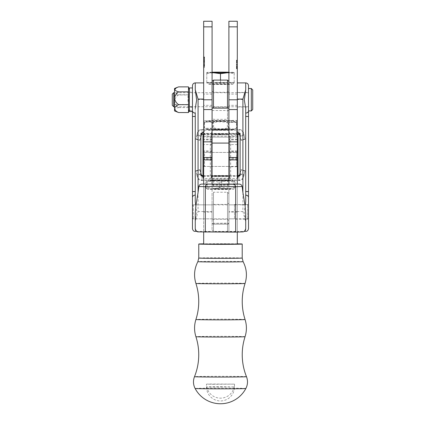 <?xml version="1.0" encoding="UTF-8"?>
<svg xmlns="http://www.w3.org/2000/svg" width="425" height="425" viewBox="0 0 425 425"><rect width="100%" height="100%" fill="white"/><g stroke="black" fill="none" stroke-linecap="round" stroke-linejoin="round"><path stroke-width="0.32" stroke-dasharray="2.12 1.59" d="M228.894 99.716L228.894 105.32L228.894 99.716M237.299 99.716L237.299 107.004L237.299 99.716M228.894 127.739L228.894 133.344L228.894 127.739M237.299 127.739L237.299 133.344L237.299 127.739M237.299 60.887L237.299 68.802L237.299 60.281L237.299 60.887L236.459 60.887L236.459 63.681L237.299 63.681M236.459 66.799L236.459 62.438L236.459 68.802L237.299 68.802L237.299 60.164L237.299 68.802L237.299 60.164L237.299 68.802L237.299 60.164L237.299 68.802L236.459 68.802L236.459 68.452L237.299 68.452L237.299 60.515L237.299 68.452L236.459 68.452L236.459 68.802L237.299 68.802L236.459 68.802L236.459 66.799L237.299 66.799M237.299 158.185L237.299 159.88L228.894 159.88L228.894 21.25L237.299 21.25L237.299 158.185L228.894 158.185M236.459 67.947L237.299 67.947L236.459 67.947L236.459 61.019L237.299 61.019L236.459 61.014L236.459 60.632L237.299 60.632L236.459 60.632L236.459 60.281L237.299 60.281L236.459 60.281L236.459 60.632L237.299 60.632L236.459 60.632L236.459 64.483L237.299 64.483L236.459 64.483L236.459 61.014L237.299 61.014L236.459 61.019L236.459 60.632L237.299 60.632L236.459 60.632L236.459 60.281L237.299 60.281L236.459 60.281L236.459 60.632L237.299 60.632L236.459 60.632L236.459 68.335L237.299 68.335L236.459 68.335L236.459 68.685L237.299 68.685L236.459 68.685L236.459 68.335L237.299 68.335L236.459 68.335L236.459 67.947L237.299 67.947L236.459 67.947L236.459 64.834L237.299 64.834L236.459 64.834L236.459 68.335L237.299 68.335L236.459 68.335L236.459 68.685L237.299 68.685L236.459 68.685L236.459 68.335L237.299 68.335L236.459 68.335L236.459 67.947M236.459 62.73L236.459 60.515L236.459 62.438L237.299 62.438L236.459 62.438L236.459 60.164L237.299 60.164L236.459 60.164L236.459 60.515L237.299 60.515L237.299 64.51L237.299 60.515L236.459 60.515L236.459 60.164L236.459 62.634L237.299 62.634L236.459 62.73L237.299 62.73M236.459 60.956L236.459 68.685L236.459 60.164L236.459 66.73L237.299 66.73L236.459 66.73L236.459 68.452L236.459 64.51L237.299 64.51L236.459 64.51L236.459 60.164L237.299 60.164L236.459 60.164L236.459 60.956L237.299 60.956M236.459 66.704L237.299 66.704M236.459 66.826L237.299 66.826M236.459 65.004L237.299 65.004M236.459 64.483L237.299 64.483L236.459 64.483L236.459 64.834L237.299 64.834L236.459 64.834L236.459 64.483M236.459 68.685L237.299 68.685L236.459 68.685M236.459 68.345L237.299 68.345M236.459 62.284L237.299 62.284M236.459 60.855L237.299 60.855M236.459 67.989L237.299 67.989L236.459 67.989M236.459 66.587L237.299 66.587M236.459 63.681L236.459 66.635L237.299 66.635L236.459 66.635L236.459 68.452L237.299 68.452L236.459 68.452L236.459 67.729L237.299 67.729M236.459 67.729L236.459 60.164L236.459 68.802L236.459 64.51L236.459 68.452L237.299 68.452L236.459 68.452L236.459 67.347L237.299 67.347M236.459 64.51L237.299 64.51L236.459 64.51L237.299 64.51L236.459 64.51L236.459 60.164L237.299 60.164L236.459 60.164L236.459 68.802L237.299 68.802L236.459 68.802L236.459 66.736L237.299 66.725L236.459 66.736L236.459 68.802L236.459 60.515L237.299 60.515L236.459 60.515L236.459 68.452L236.459 64.51L237.299 64.51L236.459 64.51M236.459 64.85L237.299 64.85M236.459 62.533L237.299 62.533M236.459 61.768L237.299 61.768M236.459 62.502L237.299 62.502M236.459 61.917L237.299 61.917M236.459 61.195L237.299 61.195M236.459 64.6L237.299 64.6M236.459 64.951L237.299 64.951M236.459 67.001L237.299 67.001M236.459 66.47L237.299 66.47M236.459 67.15L237.299 67.15M236.459 66.879L237.299 66.879M236.459 67.347L236.459 66.486L237.299 66.486M236.459 66.486L236.459 66.002L237.299 66.002M236.459 66.002L236.459 64.419L237.299 64.419M236.459 64.419L236.459 60.982L237.299 60.982L236.459 60.982L236.459 62.385L237.299 62.385L236.459 62.385L236.459 60.281L237.299 60.281L236.459 60.281L236.459 60.887M236.459 60.515L237.299 60.515M204.515 64.212L204.515 60.876L204.515 64.212M203.671 64.212L203.671 60.876L203.671 64.212M203.671 99.716L203.671 105.32L203.671 99.716M212.08 99.716L212.08 105.32L212.08 99.716M203.671 127.739L203.671 133.344L203.671 127.739M212.08 127.739L212.08 133.344L212.08 127.739M203.671 58.953L203.671 65.455L203.671 56.929L203.671 65.455L203.671 58.953L204.515 58.953L204.515 65.222L204.515 57.279L203.671 57.279L203.671 56.929L203.671 65.572L203.671 56.929L203.671 65.222L203.671 57.279L203.671 65.222L203.671 57.279L204.515 57.279L204.515 56.929L203.671 56.929L203.671 61.28L203.671 56.929L204.515 56.929L204.515 61.28L203.671 61.28L203.671 65.572L203.671 61.28L204.515 61.28L204.515 56.929L204.515 57.279L203.671 57.279L204.515 57.279L204.515 59.203L203.671 59.203L204.515 59.203L204.515 63.495L203.671 63.495M204.515 57.938L204.515 65.689L204.515 57.396L204.515 64.717L203.671 64.717L203.671 57.046L203.671 65.455L203.671 57.046L203.671 65.455L203.671 61.604L203.671 65.455L203.671 64.717L204.515 64.717L204.515 57.789L203.671 57.789L204.515 57.789L204.515 57.396L203.671 57.396L203.671 57.046L203.671 65.689L203.671 57.046L203.671 60.201L203.671 57.396L204.515 57.396L204.515 57.046L203.671 57.046L204.515 57.046L204.515 57.396L203.671 57.396L204.515 57.396L204.515 57.779L203.671 57.779L204.515 57.779L204.515 61.253L203.671 61.253L204.515 61.253L204.515 57.396L203.671 57.396L204.515 57.396L204.515 57.046L203.671 57.046L204.515 57.046L204.515 57.396L203.671 57.396L204.515 57.396L204.515 64.717L203.671 64.717L204.515 64.717L204.515 65.105L203.671 65.105L204.515 65.105L204.515 65.455L203.671 65.455L204.515 65.455L204.515 65.105L203.671 65.105L204.515 65.105L204.515 61.604L203.671 61.604L204.515 61.604L204.515 64.717L203.671 64.717L204.515 64.717L204.515 65.105L203.671 65.105L204.515 65.105L204.515 65.455L203.671 65.455L204.515 65.455L204.515 65.105L203.671 65.105L204.515 65.105L204.515 57.789L203.671 57.789L204.515 57.789L204.515 57.396L203.671 57.396L204.515 57.396L204.515 57.046L203.671 57.046L204.515 57.046L204.515 57.396L203.671 57.396L204.515 57.396L204.515 57.938L203.671 57.938M212.08 184.105L212.08 26.855L203.671 26.855L203.671 231.455L198.066 231.455C196.547 231.428 195.612 230.446 195.266 228.507C196.881 231.976 196.881 232.071 195.266 228.799L195.266 229.006M203.671 26.855L203.671 21.25L212.08 21.25L212.08 26.855M204.515 57.991L203.671 57.991M204.515 60.201L203.671 60.201L204.515 60.201M204.515 58.305L203.671 58.305M204.515 63.495L204.515 56.929L204.515 65.455L203.671 65.445L204.515 65.455L203.671 65.455L204.515 65.455L204.515 65.105L203.671 65.105L204.515 65.105L204.515 65.455L203.671 65.455L204.515 65.455L204.515 65.105L203.671 65.105L204.515 65.105L204.515 64.717L204.515 65.105L203.671 65.105L204.515 65.105L204.515 65.455L203.671 65.455L204.515 65.455L204.515 65.105L203.671 65.105L204.515 65.105L204.515 64.717L203.671 64.717L204.515 64.717L204.515 61.604L203.671 61.604L204.515 61.604L204.515 65.105L203.671 65.105L204.515 65.105L204.515 65.455L203.671 65.455M204.515 65.689L203.671 65.689M204.515 57.848L203.671 57.848M204.515 57.396L203.671 57.396L204.515 57.396L204.515 57.046L203.671 57.046L204.515 57.046L204.515 57.396L203.671 57.396L204.515 57.396L203.671 57.396L204.515 57.396L204.515 57.046L203.671 57.046L204.515 57.046L204.515 57.396L203.671 57.396L204.515 57.396L204.515 57.779L203.671 57.779L204.515 57.779L204.515 61.253L203.671 61.253L204.515 61.253L204.515 57.396L203.671 57.396L204.515 57.396L204.515 57.046L203.671 57.046L204.515 57.046L204.515 57.396L203.671 57.396L204.515 57.396M204.515 60.552L204.515 64.632L204.515 60.552L203.671 60.552L203.671 64.632L203.671 60.552L204.515 60.552M204.515 64.611L203.671 64.611M204.515 64.632L203.671 64.632M204.515 63.569L204.515 65.572L203.671 65.572L204.515 65.572L203.671 65.572L204.515 65.572L204.515 63.569L203.671 63.569M204.515 65.222L203.671 65.222L204.515 65.222L203.671 65.222L204.515 65.222L204.515 61.301L203.671 61.301L204.515 61.301L204.515 65.222M204.515 63.468L203.671 63.468M204.515 63.596L203.671 63.596M204.515 61.774L203.671 61.774M204.515 56.929L204.515 65.105L204.515 56.929L203.671 56.929L204.515 56.929L204.515 61.28L203.671 61.28L204.515 61.28L204.515 56.929L203.671 56.929M204.515 59.399L203.671 59.399M204.515 59.5L203.671 59.5M204.515 65.572L204.515 61.28L204.515 65.572M204.515 57.279L204.515 61.301L204.515 57.279L203.671 57.279M204.515 61.301L203.671 61.301L204.515 61.301M204.515 59.006L203.671 59.006L204.515 58.99M204.515 65.455L204.515 64.712L203.671 64.712L204.515 64.712L203.671 64.712L204.515 64.712L204.515 58.953M204.515 65.105L203.671 65.105L204.515 65.105M204.515 59.038L203.671 59.038M204.515 65.418L204.515 66.284L203.671 66.088L203.671 64.531L203.671 66.459L203.671 62.432L203.671 66.088L204.515 66.093L204.515 64.531L203.671 64.531L204.515 64.531L204.515 65.418L203.671 65.418M204.515 66.284L203.671 66.284L204.515 66.459L204.515 62.432L204.515 66.284L203.671 66.284L204.515 66.284M204.515 62.257L204.515 64.356L204.515 62.257L203.671 62.257L203.671 64.356L203.671 62.257L204.515 62.257M204.515 66.459L203.671 66.459L204.515 66.459M204.515 62.624L203.671 62.624L204.515 62.624M204.515 62.432L203.671 62.432L204.515 62.432M204.515 64.356L203.671 64.356L204.515 64.356M204.515 62.597L203.671 62.597M204.515 64.388L203.671 64.388M204.515 65.471L203.671 65.471M212.08 204.834L212.08 218.843L212.08 204.834L203.671 204.834L203.671 218.843L203.671 204.834L203.671 218.843L203.671 204.834L192.461 204.834L192.461 218.843L192.461 204.834M212.08 218.843L192.461 218.843M203.671 152.437L203.671 166.446L203.671 152.437L212.08 152.437L212.08 166.446L212.08 152.437L212.08 166.446L212.08 152.437L228.894 152.437L228.894 166.446L228.894 152.437L228.894 166.446L228.894 152.437L228.894 166.446L228.894 152.437L204.515 152.437L204.515 166.446L228.894 166.446L203.671 166.446M212.08 139.825L203.671 139.825M203.671 212.139L203.671 184.105L203.671 212.139L212.08 212.139M237.299 243.838A21.718 0.308 -0 0 0 233.107 243.78A21.718 0.308 -0 0 0 203.671 243.838M228.629 243.87L206.476 244.035L226.897 244.21L234.499 244.035L228.629 243.87M245.868 388.482A25.383 0.361 -0 0 0 235.238 388.184A25.383 0.361 -0 0 0 199.83 388.269A25.383 0.361 -0 0 0 195.107 388.482M245.708 195.309L245.708 108.811L244.306 99.482L245.708 90.222L242.903 99.477L242.903 211.56L245.708 221.701L244.306 211.565L245.708 201.498L245.708 195.309A2.805 2.364 180 0 1 248.508 197.673L248.508 228.655M245.708 213.175L245.708 228.799C244.093 232.071 244.093 231.976 245.708 228.507C245.358 230.446 244.423 231.428 242.903 231.455L237.299 231.455L237.299 184.083M245.708 229.006L245.708 228.799C244.093 232.071 244.093 231.976 245.708 228.507L245.708 221.701M248.508 191.866L248.508 85.707M195.266 201.498L196.669 211.565L195.266 221.701L198.066 211.56L198.066 99.477L195.266 90.222L196.669 99.482L195.266 108.811L195.266 195.309A2.805 2.364 180 0 0 192.461 197.673L192.461 228.655M195.266 221.701L195.266 228.507C196.881 231.976 196.881 232.071 195.266 228.799L195.266 213.175M189.38 87.948L189.38 110.42L192.461 110.42L192.461 87.948L192.461 191.691L195.266 191.723L195.266 195.309M195.266 191.723L195.266 108.811M220.485 243.833L234.499 244.035L210.577 244.173L206.476 244.035L210.577 243.892L220.485 243.833M203.671 244.035L237.299 244.035M205.317 232.119L220.485 231.774L235.657 232.119M192.461 99.615L192.461 106.723L192.461 99.615M203.671 99.817L203.671 92.708L203.671 99.817M248.508 99.615L248.508 106.723L248.508 99.615M237.299 211.74L237.299 218.843L237.299 211.74M248.508 211.74L248.508 218.843L248.508 211.74M240.104 175.668L240.104 133.099A2.805 2.8 -0 0 1 237.299 130.3L237.299 82.902L237.299 130.3M203.671 130.3L203.671 82.902L203.671 130.3A2.805 2.8 -0 0 1 200.871 133.099L200.871 175.668M203.671 184.083L203.671 231.455L212.08 231.455M237.299 231.742L237.299 184.105L237.299 231.742L203.671 231.742M245.708 116.439L245.708 113.061M195.266 116.439L195.266 113.061M245.708 201.498L245.708 108.811M240.104 133.609L240.104 133.099M200.871 133.609L200.871 133.099M203.671 165.607L203.671 153.276L204.515 152.437L204.515 166.446L203.671 165.607L203.671 153.276M237.299 165.888L237.299 152.995L237.299 165.888L236.459 166.727L236.459 152.155L236.459 166.727L228.894 166.727L228.894 152.155L228.894 166.727M237.299 152.995L236.459 152.155L228.894 152.155M192.461 217.967L192.461 205.673L192.461 217.967M193.306 204.877L193.306 218.843L193.306 204.877M248.508 205.434L248.508 218.285L248.508 205.434M247.669 219.082L247.669 204.553L247.669 219.082M234.499 204.877L234.499 218.843L234.499 204.877M234.499 204.6L234.499 219.125L234.499 204.6M212.08 120.732L228.894 120.732L228.894 134.746L228.894 120.732L204.515 120.732L204.515 134.746L228.894 134.746L212.08 134.746L212.08 120.732L212.08 134.746M212.08 108.131L212.08 130.3L228.894 130.3L228.894 108.131M229.596 134.002L211.379 134.002L211.379 136.191L229.596 136.191L229.596 176.024L211.379 176.024L211.379 178.213L229.596 178.213L229.596 176.024M238 134.305L238 134.002A17.515 0.436 0 0 0 220.485 133.567A17.515 0.436 0 0 0 202.969 134.002L202.969 178.213A17.515 0.436 0 0 0 210.317 178.569L212.08 178.771L212.08 185.215L212.08 176.046M238 134.002L238 176.024A17.515 0.436 0 0 0 220.485 175.589A17.515 0.436 0 0 0 202.969 176.024M202.969 134.002L202.969 134.305M202.969 176.083L202.969 178.213M203.671 136.313A17.515 0.436 0 0 0 210.317 136.542L212.08 136.632L212.08 178.771M228.894 130.3L228.894 178.771L230.658 178.569A17.515 0.436 0 0 0 238 178.213L238 176.024M228.894 136.632L230.658 136.542A17.515 0.436 0 0 0 237.299 136.313M238 176.083L238 178.213M211.379 134.002L211.379 176.024M211.379 136.191L211.379 178.213M229.596 136.191L229.596 178.213M212.08 136.632L212.08 130.3M212.08 159.88L212.08 143.076M228.894 143.076L228.894 157.521M228.894 176.046L228.894 178.771M228.894 137.126L212.08 137.11L228.894 137.126M212.017 178.633L228.958 178.633M203.671 133.907L203.671 121.577L204.515 120.732L204.515 134.746L203.671 133.907L203.671 121.577M237.299 134.183L237.299 121.295L237.299 134.183L236.459 135.028L236.459 120.456L236.459 135.028L228.894 135.028L228.894 120.456L228.894 135.028M237.299 121.295L236.459 120.456L228.894 120.456M228.894 204.834L228.894 218.843L228.894 204.834L237.299 204.834L237.299 218.843L237.299 204.834L248.508 204.834M237.299 152.437L237.299 166.446L237.299 152.437L228.894 152.437M228.894 184.105L228.894 231.455L237.299 231.455L237.299 159.742M228.894 231.455L228.894 159.742M237.299 139.825L228.894 139.825M226.918 180.333L212.707 180.232L226.918 180.333M214.795 180.646L227.375 180.742L214.795 180.646M214.37 189.088L227.896 189.189L214.37 189.088M226.174 188.392L213.6 188.291L226.174 188.392M209.785 180.046A12.962 0.324 180 0 1 224.044 179.913A12.962 0.324 180 0 1 233.437 180.211A12.962 0.324 180 0 1 231.189 180.407A12.962 0.324 180 0 1 216.394 180.535A12.962 0.324 180 0 1 207.538 180.211A12.962 0.324 180 0 1 209.785 180.046M233.846 182.309L234.584 180.875L235.067 181.911C230.632 180.189 226.174 180.115 221.707 181.682C216.862 180.099 212.001 180.157 207.124 181.857L206.481 180.822L205.902 182.256C210.37 180.689 214.822 180.768 219.263 182.484C224.113 180.784 228.974 180.726 233.846 182.309L233.846 187.563C229.001 189.263 224.14 189.322 219.263 187.733C214.822 189.3 210.37 189.226 205.902 187.51L205.902 182.256M209.785 189.008A12.962 0.324 180 0 1 224.581 188.886A12.962 0.324 180 0 1 233.437 189.205A12.962 0.324 180 0 1 231.189 189.375A12.962 0.324 180 0 1 216.931 189.502A12.962 0.324 180 0 1 207.538 189.205A12.962 0.324 180 0 1 209.785 189.008M205.902 187.51L206.391 188.541L207.124 187.106C211.974 188.689 216.835 188.631 221.707 186.931C226.174 188.652 230.632 188.727 235.067 187.159L234.494 188.594L233.846 187.563M219.263 187.733L219.263 182.484M207.124 187.106L207.124 181.857M221.707 186.931L221.707 181.682M235.067 187.159L235.067 181.911M228.273 120.838L212.702 120.828L228.273 120.838L227.37 121.359L213.6 121.348L227.37 121.359L227.375 128.903L213.6 128.903L227.375 128.903L227.896 129.795L213.079 129.795L227.896 129.795M207.528 120.828A12.962 0.324 180 0 1 207.538 120.822A12.962 0.324 180 0 1 220.485 120.509A12.962 0.324 180 0 1 233.437 120.822A12.962 0.324 180 0 1 233.447 120.843A12.962 0.324 180 0 1 220.203 121.157A12.962 0.324 180 0 1 207.528 120.828L204.313 122.682C206.901 121.157 209.493 121.274 212.096 123.037C217.504 121.396 222.891 121.401 228.268 123.048C231.062 121.29 233.856 121.173 236.661 122.703L236.098 122.358L228.878 122.347C223.502 120.7 218.11 120.7 212.702 122.336C209.913 120.812 207.113 120.923 204.313 122.682L204.313 127.93C207.102 129.46 209.897 129.343 212.702 127.585C218.11 129.232 223.502 129.237 228.878 127.596C231.466 129.354 234.063 129.476 236.661 127.952L236.661 122.703M207.528 129.79A12.962 0.324 180 0 1 220.766 129.476A12.962 0.324 180 0 1 233.447 129.806A12.962 0.324 180 0 1 233.437 129.811A12.962 0.324 180 0 1 220.485 130.124A12.962 0.324 180 0 1 207.538 129.811A12.962 0.324 180 0 1 207.528 129.79M233.437 129.811L236.661 127.952C233.872 129.705 231.072 129.822 228.268 128.297C222.891 129.933 217.504 129.933 212.096 128.286L212.096 123.037M228.268 128.297L228.268 123.048M212.096 128.286L204.877 128.276L204.313 127.93M212.702 127.585L212.702 122.336M228.878 127.596L228.878 122.347M212.92 224.182L228.055 224.182L212.925 224.188L212.08 223.348L212.08 84.108L228.894 84.108L212.08 84.108M228.05 224.188L228.894 223.343L226.429 223.194L212.08 223.343L228.889 223.348L228.894 84.108M232.932 84.108A12.442 0.308 0 0 0 220.485 83.799A12.442 0.308 0 0 0 208.043 84.108A12.442 0.308 0 0 0 208.048 84.118A12.442 0.308 0 0 0 220.485 84.421A12.442 0.308 0 0 0 232.927 84.118A12.442 0.308 0 0 0 232.932 84.108M206.784 82.508L234.191 82.508L234.191 82.907L206.784 82.907L206.784 72.484L206.784 73.451L213.637 72.776M211.932 82.434A13.844 0.345 0 0 0 206.784 82.657M225.638 82.386A13.844 0.345 0 0 0 215.337 82.386M234.191 82.657A13.844 0.345 0 0 0 229.038 82.434M206.784 82.907L206.784 73.451M220.485 83.103L220.485 80.102M212.08 72.213A13.701 0.34 0 0 0 206.816 72.457L206.784 72.484A13.701 0.34 0 0 0 212.08 72.755M211.932 82.981A13.844 0.345 0 0 1 206.784 82.758L208.048 84.118M220.485 82.312L220.485 72.861L213.637 72.186L206.784 73.058M234.191 82.508L234.191 73.058L227.338 72.186L220.485 72.861M234.191 82.907L234.159 72.457A13.701 0.34 0 0 0 228.894 72.213M232.927 84.118L234.191 82.758A13.844 0.345 0 0 1 229.038 82.981M228.894 72.755A13.701 0.34 0 0 0 234.191 72.484L234.191 73.058M227.338 72.776L234.191 73.451M215.337 83.029A13.844 0.345 0 0 0 225.638 83.029M212.08 117.932L212.08 81.499L212.08 117.932L213.483 119.335L227.492 119.335L227.492 108.125M213.483 108.125L213.483 80.102M212.08 90.886L213.483 92.289L227.492 92.289L228.894 90.886L228.894 108.545L227.492 107.142L227.492 92.289L227.492 107.142L213.483 107.142L213.483 92.289L213.483 107.142L212.08 108.545L212.08 90.886L212.08 108.545M228.894 117.932L228.894 81.499L228.894 117.932L227.492 119.335L227.492 80.102M228.894 108.545L228.894 90.886M228.894 230.053L228.894 193.625L228.894 230.053L227.492 231.455L227.492 192.222L213.483 192.222L213.483 231.455L213.483 192.222L212.08 193.625L212.08 230.053L212.08 193.625M228.894 193.625L227.492 192.222L227.492 231.455L213.483 231.455L212.08 230.053M228.894 220.665L227.492 219.268L213.483 219.268L212.08 220.665L212.08 203.012L213.483 204.414L213.483 219.268L213.483 204.414L227.492 204.414L227.492 219.268L227.492 204.414L228.894 203.012L228.894 220.665L228.894 203.012M212.08 203.012L212.08 220.665M172.284 94.111L172.284 105.32M173.687 106.723L173.687 92.708M252.716 109.522L252.716 89.909M251.313 88.506L251.313 110.925M248.508 99.716L248.508 110.925M189.38 106.532L192.461 106.532L192.461 92.151L189.38 92.151L189.38 110.42M192.461 111.488L192.461 111.207L189.38 111.207L189.38 92.151M192.461 111.207L192.461 92.151M189.38 111.207L189.38 111.488M192.461 110.42L192.461 106.532M192.461 107.228L189.38 107.228M189.38 97.368L189.38 105.841L189.38 97.368M188.02 101.543L188.02 94.95L188.02 101.543M174.526 97.893L174.526 104.481L174.526 97.893M174.526 110.925L174.526 90.823C174.957 92.453 176.322 93.766 178.617 94.759C176.333 96.363 174.967 98.504 174.526 101.177C174.957 103.838 176.322 105.974 178.617 107.594C176.333 108.21 174.967 109.039 174.526 110.07L176.71 111.849M189.38 96.023L189.38 109.358L189.38 96.023M188.711 111.849L188.493 86.881M188.493 107.594L178.617 107.594M188.493 94.759L178.617 94.759M178.617 86.881C176.333 87.869 174.967 89.181 174.526 90.823L174.526 88.506M220.485 180.444L214.242 180.381L211.661 180.227L214.242 180.072L229.314 180.227L220.485 180.444M220.485 175.801L211.661 176.024L214.242 176.178L229.314 176.024L220.485 175.801M201.429 175.19L201.572 175.759L202.04 175.759A21.298 0.531 180 0 1 202.608 175.738M202.969 175.722A21.298 0.531 180 0 1 220.485 175.493A21.298 0.531 180 0 1 238 175.722M239.923 173.671L243.992 174.733L243.482 176.773A4.202 4.202 -0 0 1 239.403 179.961L238.93 179.961A21.298 0.531 0 0 0 220.485 179.695A21.298 0.531 0 0 0 202.04 179.961L201.572 179.961A4.202 4.202 0 0 1 197.492 176.773L196.982 174.733L201.052 173.671M202.04 175.759L202.04 179.961M200.871 174.25L196.982 175.265L197.492 177.305A4.202 4.202 180 0 0 201.572 180.492L202.04 180.492A21.298 0.531 0 0 0 238.93 180.492L239.403 180.492A4.202 4.202 180 0 0 243.482 177.305L243.992 175.265L240.104 174.25M239.684 175.164L239.403 176.29L238.93 176.29L238.93 180.492M238.93 176.29A21.298 0.531 180 0 1 202.04 176.29L202.04 180.492M202.04 176.29L201.572 176.29L201.291 175.164M238.367 175.738A21.298 0.531 180 0 1 238.93 175.759L239.403 175.759L239.546 175.19M238.93 175.759L238.93 179.961M243.992 174.733L245.007 170.76L240.938 169.697L240.938 170.021L245.007 171.084L245.007 170.76L240.938 169.697L240.104 172.948M239.403 176.29L239.403 175.759M240.104 173.48L240.938 170.021M200.871 172.948L200.032 169.697L195.968 170.76L195.968 171.084L200.032 170.021L200.032 169.697L195.968 170.76L196.982 174.733M200.032 170.021L200.871 173.48M201.572 176.29L201.572 175.759M196.982 175.265L195.968 171.084M245.007 171.084L243.992 175.265M220.485 129.577L214.242 129.641L211.661 129.8L214.242 129.954L229.314 129.8L220.485 129.577M220.485 134.22L211.661 134.002L214.242 133.843L229.314 134.002L220.485 134.22M203.671 134.327A21.298 0.531 0 0 0 220.485 134.534A21.298 0.531 0 0 0 237.299 134.327M240.104 136.303L243.992 135.293L243.482 133.248A4.202 4.202 180 0 0 239.403 130.066L238.93 130.066A21.298 0.531 180 0 1 220.485 130.332A21.298 0.531 180 0 1 202.04 130.066L201.572 130.066A4.202 4.202 180 0 0 197.492 133.248L196.982 135.293L200.871 136.303M202.04 133.349L202.04 130.066M238.93 133.737A21.298 0.531 0 0 0 202.04 133.737L201.572 133.737L201.052 135.819L196.982 134.762L197.492 132.717A4.202 4.202 -0 0 1 201.572 129.535L202.04 129.535A21.298 0.531 180 0 1 238.93 129.535L239.403 129.535A4.202 4.202 -0 0 1 243.482 132.717L243.992 134.762L239.923 135.819L239.403 133.737L238.93 133.737L238.93 129.535M202.04 133.737L202.04 129.535M238.93 133.349L238.93 130.066M243.992 135.293L245.007 139.262L240.938 140.324L240.938 140.006L245.007 138.943L245.007 139.262L240.938 140.324L240.104 137.073M239.403 133.737L239.403 134.268M239.923 135.819L240.938 140.006M200.871 137.073L200.032 140.324L195.968 139.262L195.968 138.943L200.032 140.006L200.032 140.324L195.968 139.267L196.982 135.293M200.032 140.006L201.052 135.819M201.572 133.737L201.572 134.268M196.982 134.762L195.968 138.943M245.007 138.943L243.992 134.762M237.299 26.855L228.894 26.855M237.299 144.553L228.894 144.553M237.299 150.854L228.894 150.854M237.299 137.849L228.894 137.849M237.299 139.533L228.894 139.533M236.459 64.313L237.299 64.313M212.08 158.185L203.671 158.185M212.08 139.533L203.671 139.533M212.08 137.849L203.671 137.849M212.08 150.854L203.671 150.854M212.08 144.553L203.671 144.553M204.515 61.078L203.671 61.078M212.08 159.742L203.671 159.742M212.08 159.141L203.671 159.141M212.08 211.544L203.671 211.544M245.06 336.685A24.576 0.351 -0 0 0 234.77 336.398A24.576 0.351 -0 0 0 209.19 336.372A24.576 0.351 -0 0 0 195.914 336.685M246.484 376.688A25.999 0.372 -0 0 0 235.593 376.385A25.999 0.372 -0 0 0 208.654 376.359A25.999 0.372 -0 0 0 194.491 376.688M245.06 319.51A24.576 0.351 -0 0 0 234.77 319.223A24.576 0.351 -0 0 0 209.291 319.196A24.576 0.351 -0 0 0 195.914 319.51M245.06 283.443A24.576 0.351 -0 0 0 234.77 283.156A24.576 0.351 -0 0 0 209.19 283.13A24.576 0.351 -0 0 0 195.914 283.443M243.111 261.667A22.626 0.324 -0 0 0 233.633 261.407A22.626 0.324 -0 0 0 210.21 261.38A22.626 0.324 -0 0 0 197.864 261.667M242.208 258.044A21.718 0.308 -0 0 0 233.107 257.794A21.718 0.308 -0 0 0 210.55 257.768A21.718 0.308 -0 0 0 198.767 258.044M212.346 384.301L234.499 384.136L209.084 384.019L206.476 384.136L212.346 384.301M245.708 191.723L248.508 191.691M248.508 111.015A2.805 2.258 -0 0 1 245.708 113.273M245.708 82.902L245.708 90.222M195.266 113.273A2.805 2.258 -0 0 1 192.461 111.015M195.266 90.222L195.266 82.902M220.485 386.739L234.499 386.941L210.577 387.079L206.476 386.941L210.577 386.798L220.485 386.739M242.903 99.477L237.299 99.477M242.903 211.56L237.299 211.56M203.671 211.56L198.066 211.56M203.671 99.477L198.066 99.477M242.903 231.455L242.903 231.901M198.066 231.901L198.066 231.455M192.461 116.588L195.266 116.62M245.708 116.62L248.508 116.588M212.08 110.511L228.894 110.511M210.317 136.542L210.317 178.569M230.658 136.542L230.658 178.569M212.08 184.519L228.894 184.519M237.299 159.141L228.894 159.141M237.299 212.139L228.894 212.139M237.299 211.544L228.894 211.544M201.572 180.492L201.572 179.961M239.403 179.961L239.403 180.492M197.492 176.773L197.492 177.305M243.482 177.305L243.482 176.773M201.572 129.535L201.572 130.066M239.403 130.066L239.403 129.535M197.492 133.248L197.492 132.717M243.482 132.717L243.482 133.248M237.299 94.111L228.894 94.111M237.299 122.134L228.894 122.134M237.299 133.344L228.894 133.344M237.299 105.32L228.894 105.32M237.299 151.56L228.894 151.56M237.299 136.149L228.894 136.149M204.515 67.012L203.671 67.012M204.515 60.876L203.671 60.876M212.08 94.111L203.671 94.111M212.08 122.134L203.671 122.134M212.08 136.149L203.671 136.149M212.08 151.56L203.671 151.56M212.08 133.344L203.671 133.344M212.08 105.32L203.671 105.32M204.515 67.543L203.671 67.543M204.515 61.412L203.671 61.412M234.499 384.136L234.499 386.941A14.014 14.014 0 0 1 220.485 400.95A14.014 14.014 0 0 1 206.476 386.941L206.476 384.136A14.014 14.014 0 0 0 220.485 398.151A14.014 14.014 0 0 0 234.499 384.136M244.311 231.083L244.641 231.248M196.663 231.083L196.334 231.248M203.671 92.708L192.461 92.708M248.508 92.708L174.526 92.708M248.508 218.843L228.894 218.843M248.508 106.723L174.526 106.723M203.671 106.723L192.461 106.723M192.461 218.004L193.306 218.843L234.499 218.843M248.508 218.285L247.669 219.125L234.499 219.125M234.499 204.553L247.669 204.553L248.508 205.392M192.461 205.673L193.306 204.834L234.499 204.834M212.08 185.215L228.894 185.215M237.299 166.446L228.894 166.446M213.605 180.752L212.707 180.232M213.6 180.742L213.6 188.296L213.079 189.189M233.437 180.211L234.584 180.875M233.437 189.205L234.494 188.594M227.896 189.189L227.375 188.291L227.375 180.742M207.538 189.205L206.391 188.541M207.538 180.211L206.481 180.822M227.37 180.752L228.268 180.232M213.605 121.359L212.707 120.843M213.6 121.353L213.6 128.903L213.079 129.795M233.437 120.822L236.098 122.358M207.538 129.811L204.877 128.276M237.299 107.004L248.508 107.004M237.299 92.432L248.508 92.432M192.461 107.281L189.38 107.281M174.526 104.481L188.02 104.481L189.38 105.841M189.38 93.59L188.02 94.95L174.526 94.95M211.661 176.024L211.661 180.227M229.314 176.024L229.314 180.227M211.661 134.002L211.661 129.8M229.314 134.002L229.314 129.8"/><path stroke-width="0.64" d="M233.15 184.259L239.137 184.083L237.299 184.105L237.299 109.554L228.894 109.554L228.894 176.046L212.08 176.046L212.08 109.554L203.671 109.554L203.671 184.105L201.838 184.083L233.15 184.259A2.805 2.529 88.3 0 1 235.657 186.702L235.657 232.119L198.066 231.901C196.377 231.673 195.442 230.706 195.266 229.006L195.266 213.175L195.867 205.801L195.266 201.551L195.266 113.061A2.805 2.226 180 0 1 192.461 110.835L192.461 85.707L192.461 87.948L189.38 87.948L189.38 111.488L192.461 111.488L192.461 87.948M228.894 26.855L228.894 21.25L237.299 21.25L237.299 26.855L228.894 26.855L228.894 109.554M237.299 109.554L237.299 26.855M237.299 99.79L228.894 99.79M237.299 159.88L228.894 159.88L228.894 157.521L237.299 157.521M203.671 99.79L203.671 21.25L212.08 21.25L212.08 99.79L203.671 99.79L203.671 109.554M212.08 99.79L212.08 109.554M203.671 159.88L212.08 159.88L212.08 184.105M203.671 243.838A21.718 0.308 -0 0 0 198.767 244.035A21.718 0.308 -0 0 0 207.867 244.285A21.718 0.308 -0 0 0 230.424 244.311A21.718 0.308 -0 0 0 242.208 244.035A21.718 0.308 -0 0 0 237.299 243.838M194.491 376.688C192.961 380.71 193.168 384.641 195.107 388.482A25.383 0.361 -0 0 0 205.737 388.774A25.383 0.361 -0 0 0 241.14 388.689A25.383 0.361 -0 0 0 245.868 388.482C247.807 384.641 248.014 380.71 246.484 376.688C243.663 369.633 242.245 362.312 242.229 354.716C242.234 348.558 243.18 342.55 245.06 336.685A24.576 0.351 -0 0 1 231.683 336.998A24.576 0.351 -0 0 1 206.205 336.972A24.576 0.351 -0 0 1 195.914 336.685C197.795 342.55 198.741 348.558 198.746 354.716C198.73 362.312 197.312 369.633 194.491 376.688A25.999 0.372 -0 0 0 205.376 376.991A25.999 0.372 -0 0 0 232.448 377.017A25.999 0.372 -0 0 0 246.484 376.688M235.657 232.119L242.903 231.901C244.598 231.673 245.528 230.706 245.708 229.006L245.708 213.175L245.108 205.801L242.903 192.461L242.903 99.078L245.708 89.893L245.708 82.902C247.387 83.05 248.322 83.98 248.508 85.707L248.508 228.655C248.009 231.072 246.606 231.88 244.311 231.083M248.508 191.574L245.708 191.542L245.708 201.551L245.108 205.801M245.708 89.893L244.327 99.949L245.708 108.471L245.708 113.061A2.805 2.226 180 0 0 248.508 110.835M196.663 231.083C194.368 231.88 192.966 231.072 192.461 228.655L192.461 110.835M192.461 116.471L195.266 116.439L195.266 201.551M195.266 108.471L196.648 99.949L195.266 89.893L198.066 99.078L198.066 192.461L198.82 186.506C199.15 185.018 200.159 184.211 201.838 184.083M237.299 232.071L237.299 244.035L220.485 244.274L203.671 244.035L203.671 232.071M237.299 177.937A2.805 2.8 -0 0 1 240.104 175.132M237.299 178.473C237.479 176.784 238.414 175.849 240.104 175.668L240.104 133.609C238.414 133.429 237.479 132.494 237.299 130.804M239.137 184.083C240.816 184.211 241.82 185.018 242.154 186.506L235.657 186.702C230.308 186.256 210.641 186.256 205.317 186.702L205.317 232.119M242.903 192.461L242.154 186.506M200.871 175.132A2.805 2.8 -0 0 1 203.671 177.937M203.671 130.804C203.495 132.494 202.56 133.429 200.871 133.609L200.871 175.668C202.56 175.849 203.495 176.784 203.671 178.473M245.708 108.471L245.708 201.551M245.708 191.542L245.708 116.439L248.508 116.471M198.066 192.461L195.867 205.801M237.299 184.105L203.671 184.105M248.508 197.673L248.508 191.866M192.461 191.866L192.461 197.673M207.825 184.259A2.805 2.529 91.7 0 0 205.317 186.702L198.82 186.506M202.969 134.305L202.969 176.083M202.969 136.191A17.515 0.436 0 0 0 203.671 136.313M237.299 136.313A17.515 0.436 0 0 0 238 136.191L238 176.083M238 136.191L238 134.305M212.08 143.076L212.08 108.131L228.894 108.125L228.894 143.076L212.08 143.076M228.894 159.88L228.894 184.105M220.485 80.102L220.485 73.647L227.338 72.776A13.701 0.34 0 0 0 228.894 72.755M212.08 72.755A13.701 0.34 0 0 0 213.637 72.776L220.485 73.647M213.637 72.776A13.701 0.34 0 0 0 227.338 72.776M228.894 72.213A13.701 0.34 0 0 0 227.338 72.186A13.701 0.34 0 0 0 213.637 72.186A13.701 0.34 0 0 0 212.08 72.213M212.08 81.499L213.483 80.102L213.483 108.125M228.894 81.499L227.492 80.102L227.492 108.125M213.483 80.102L227.492 80.102M173.687 106.723L172.284 105.32L172.284 94.111L173.687 92.708L173.687 106.723L174.526 106.723M251.313 88.506L252.716 89.909L252.716 109.522L251.313 110.925L251.313 88.506L248.508 88.506M248.508 99.716L248.508 110.925L251.313 110.925M188.493 86.881L188.493 104.672L178.617 104.672C176.333 103.068 174.967 100.932 174.526 98.26C174.957 95.598 176.322 93.457 178.617 91.843C176.327 91.216 174.962 90.392 174.526 89.362L176.71 87.582L178.617 86.881L188.493 86.881M188.493 104.672L188.493 112.551L189.38 109.358M188.493 112.551L178.617 112.551C176.333 111.562 174.967 110.25 174.526 108.614C174.957 106.978 176.322 105.666 178.617 104.672M176.71 87.582L174.526 88.506L174.526 110.925L178.617 112.551M188.493 91.843L178.617 91.843M202.608 175.738A21.298 0.531 180 0 1 202.969 175.722M201.291 175.164L200.871 174.25M240.104 174.25L239.684 175.164M239.546 175.19L240.104 172.948M200.871 172.948L201.429 175.19M238 175.722A21.298 0.531 180 0 1 238.367 175.738M239.923 174.202L240.104 173.48M200.871 173.48L201.052 174.202M200.871 136.303L201.572 134.268L202.04 134.268A21.298 0.531 0 0 0 203.671 134.327M202.04 134.268L202.04 133.349M237.299 134.327A21.298 0.531 0 0 0 238.93 134.268L239.403 134.268L240.104 136.303M238.93 134.268L238.93 133.349M240.104 137.073L239.923 136.351M201.052 136.351L200.871 137.073M237.299 141.849L228.894 141.849M212.08 157.521L203.671 157.521M212.08 26.855L203.671 26.855M212.08 141.849L203.671 141.849M195.914 319.51A24.576 0.351 -0 0 0 206.205 319.797A24.576 0.351 -0 0 0 231.784 319.823A24.576 0.351 -0 0 0 245.06 319.51C243.18 313.645 242.234 307.636 242.229 301.479C242.234 295.317 243.18 289.308 245.06 283.443A24.576 0.351 -0 0 1 231.683 283.757A24.576 0.351 -0 0 1 206.205 283.73A24.576 0.351 -0 0 1 195.914 283.443C197.795 289.308 198.741 295.317 198.746 301.479C198.741 307.636 197.795 313.645 195.914 319.51C194.119 325.231 194.119 330.958 195.914 336.685M195.914 283.443C193.619 275.921 194.268 268.664 197.864 261.667A22.626 0.324 -0 0 0 207.336 261.933A22.626 0.324 -0 0 0 230.918 261.959A22.626 0.324 -0 0 0 243.111 261.667L242.208 258.044L242.208 244.035M197.864 261.667L198.767 258.044A21.718 0.308 -0 0 0 207.867 258.299A21.718 0.308 -0 0 0 230.424 258.32A21.718 0.308 -0 0 0 242.208 258.044M245.708 195.086A2.805 2.391 0 0 1 248.508 197.482M192.461 197.482A2.805 2.391 -0 0 1 195.266 195.086M203.671 82.902L195.266 82.902L195.266 89.893M242.903 99.078L237.299 99.078M203.671 99.078L198.066 99.078M195.266 191.542L192.461 191.574M198.767 258.044L198.767 244.035M243.111 261.667C246.702 268.664 247.355 275.921 245.06 283.443M245.06 319.51C246.856 325.231 246.856 330.958 245.06 336.685M195.107 388.482A28.725 28.725 0 0 0 245.868 388.482M195.266 82.902C193.582 83.05 192.647 83.98 192.461 85.707M245.708 82.902L237.299 82.902M173.687 92.708L174.526 92.708M189.38 90.079L188.711 87.582"/></g></svg>

